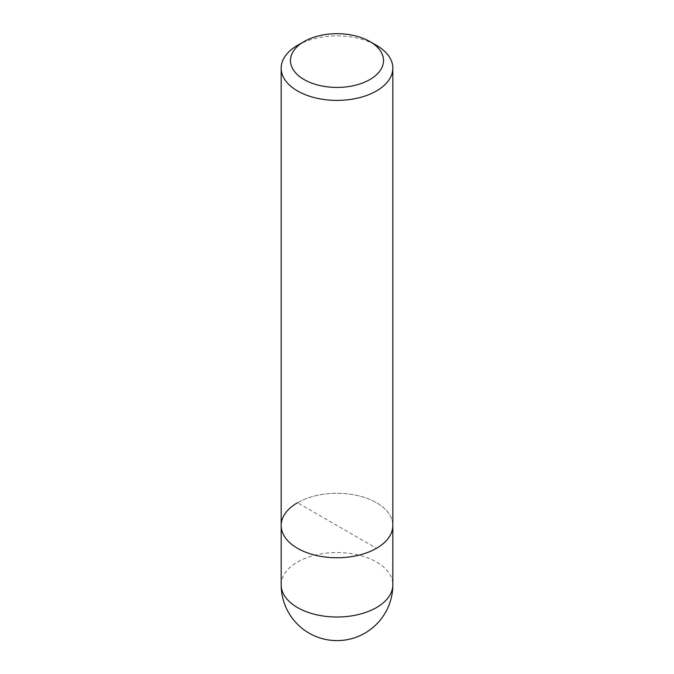 <?xml version="1.0" encoding="UTF-8"?>
<svg xmlns="http://www.w3.org/2000/svg" width="674" height="674" viewBox="0 0 674 674"><rect width="100%" height="100%" fill="white"/><g stroke="black" fill="none" stroke-linecap="round" stroke-linejoin="round"><path stroke-width="0.51" stroke-dasharray="3.37 2.53" d="M281.168 525.518A55.832 32.234 180 0 1 297.52 502.728A55.832 32.234 180 0 1 358.366 495.735A55.832 32.234 180 0 1 392.832 525.518A55.832 32.234 180 0 0 358.366 495.735A55.832 32.234 180 0 0 297.52 502.728L376.48 548.307M297.52 45.369A55.832 32.234 180 0 1 376.48 45.369M281.168 584.779A55.832 32.234 180 0 1 297.52 561.99A55.832 32.234 180 0 1 376.48 561.99A55.832 32.234 180 0 1 392.832 584.779"/><path stroke-width="1.01" d="M369.9 41.569A46.523 26.859 180 0 1 369.9 79.557A46.523 26.859 180 0 1 304.1 79.557A46.523 26.859 180 0 1 304.1 41.569A46.523 26.859 180 0 1 369.9 41.569L376.48 45.369A55.832 32.234 180 0 1 392.832 68.158L392.832 525.518A55.832 32.234 180 0 1 376.48 548.307A55.832 32.234 180 0 1 315.634 555.3A55.832 32.234 180 0 1 281.168 525.518A55.832 32.234 180 0 1 297.52 502.728M392.832 68.158A55.832 32.234 180 0 1 376.48 90.948A55.832 32.234 180 0 1 315.634 97.941A55.832 32.234 180 0 1 281.168 68.158A55.832 32.234 180 0 1 297.52 45.369L304.1 41.569L297.52 45.369M392.832 584.779L392.832 525.518A55.832 32.234 180 0 1 376.48 548.307A55.832 32.234 180 0 1 315.634 555.3A55.832 32.234 180 0 1 281.168 525.518L281.168 584.779A55.832 55.832 0 0 0 309.088 633.13A55.832 55.832 0 0 0 392.832 584.779A55.832 32.234 180 0 1 376.48 607.569A55.832 32.234 180 0 1 297.52 607.569A55.832 32.234 180 0 1 281.168 584.779M281.168 68.158L281.168 525.518"/></g></svg>

